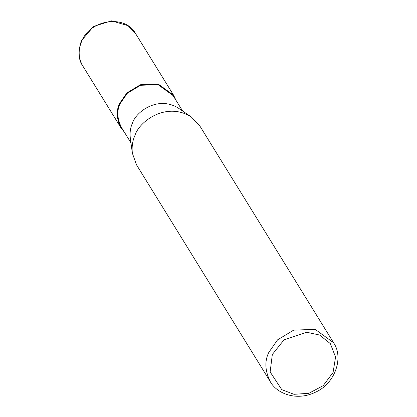 <?xml version="1.0" encoding="UTF-8"?>
<svg xmlns="http://www.w3.org/2000/svg" width="417" height="417" viewBox="0 0 417 417"><rect width="100%" height="100%" fill="white"/><g stroke="black" fill="none" stroke-linecap="round" stroke-linejoin="round"><path stroke-width="0.63" d="M130.964 142.869L121.446 127.435C117.078 118.564 116.666 110.583 120.216 103.489L127.373 93.226L140.539 85.292L158.074 84.661L173.091 95.576L182.61 111.011M124.302 132.069L120.92 127.758C116.463 118.704 116.041 110.562 119.663 103.327L126.966 92.85L140.399 84.755L158.293 84.109L173.618 95.248L175.948 100.205M270.32 381.732L136.463 164.751L132.351 153.164L130.276 137.735C129.734 132.309 130.443 127.482 132.408 123.255C135.775 111.871 157.897 95.347 178.33 108.086L191.189 116.864L199.701 125.741L333.558 342.717C344.119 357.859 334.809 383.812 315.398 392.225C296.32 401.576 276.643 393.377 270.32 381.732C264.972 370.864 264.472 361.096 268.814 352.412L277.576 339.839L293.698 330.128L315.174 329.352L333.558 342.717M132.351 153.164C131.683 146.518 132.554 140.607 134.957 135.431C139.08 121.498 166.169 101.263 191.189 116.864M272.337 354.466L284.055 339.798L306.62 332.234L319.631 335.049L330.363 343.639L335.56 357.098L333.068 372.454L323.211 385.636L308.872 393.304L293.99 394.31L281.777 389.65L270.138 371.954L272.337 354.466M120.92 127.758L82.821 66.006C78.422 58.422 78 50.28 81.565 41.575C89.895 19.427 125.043 14.136 135.52 33.496L173.618 95.248M81.565 41.575L81.404 40.751L93.523 26.443L111.48 20.85L127.951 25.64L135.264 33.099M82.957 66.214C78.386 60.001 77.87 51.51 81.404 40.751"/></g></svg>
